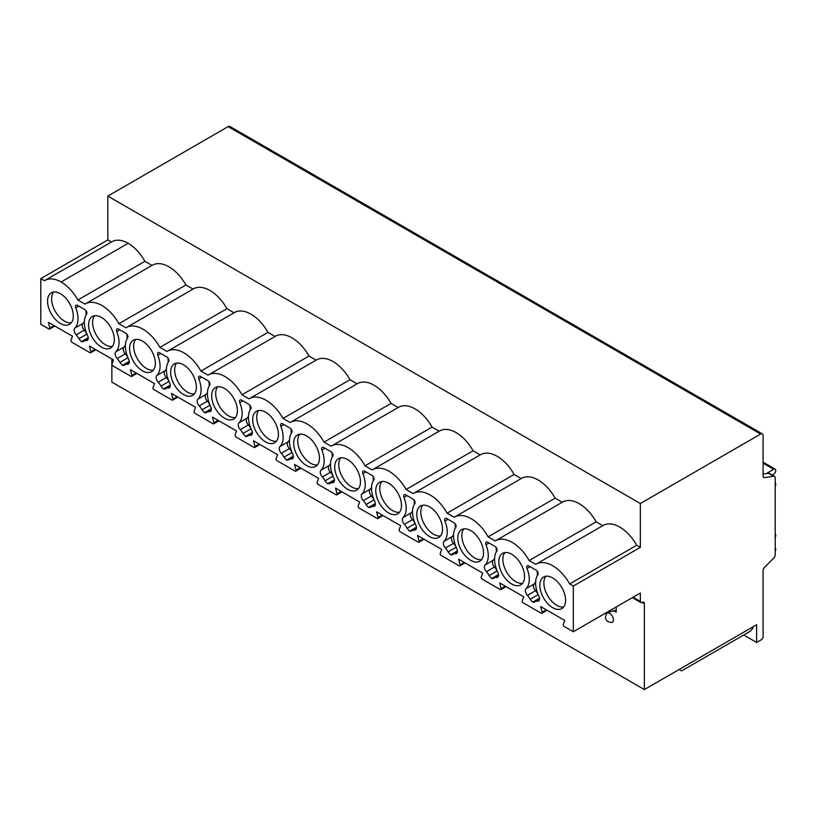 <?xml version="1.0" encoding="UTF-8"?>
<svg xmlns="http://www.w3.org/2000/svg" width="816" height="816" viewBox="0 0 816 816"><rect width="100%" height="100%" fill="white"/><g stroke="black" fill="none" stroke-linecap="round" stroke-linejoin="round"><path stroke-width="1.22" d="M632.39 597.628L640.805 602.494A2.285 1.316 120 0 1 640.336 601.443L640.336 593.048L573.311 631.737L573.311 586.051L640.336 547.352L640.336 503.523L107.824 196.085L107.824 239.914L111.455 242.005M640.805 602.494A2.285 1.316 120 0 0 641.947 602.371A3.427 1.979 -60 0 1 643.661 602.208A3.427 1.979 -60 0 1 644.375 603.779L644.375 689.561L756.626 624.75L756.626 642.467L761.471 639.673A2.285 1.316 120 0 0 763.082 636.868L763.082 570.71A3.427 1.979 -60 0 1 764.684 567.161L773.609 558.256A3.427 1.979 120 0 0 775.2 554.707L775.2 477.89A3.427 1.979 120 0 0 774.486 476.32A3.427 1.979 120 0 0 773.609 476.187L764.684 477.584A3.427 1.979 -60 0 1 763.796 477.442A3.427 1.979 -60 0 1 763.082 475.871L763.082 435.448A3.427 1.979 120 0 0 762.379 433.888A3.427 1.979 120 0 0 760.665 434.051L640.336 503.523M573.311 586.051L569.67 583.95L636.704 545.251L640.336 547.352M569.67 583.95A33.119 19.125 -120 0 0 536.153 564.131A33.119 19.125 -120 0 0 535.755 564.366L529.135 560.541A33.119 19.125 -120 0 0 495.618 540.722A33.119 19.125 -120 0 0 495.22 540.967L488.111 536.857A33.119 19.125 -120 0 0 454.594 517.038A33.119 19.125 -120 0 0 454.196 517.283L447.086 513.172A33.119 19.125 -120 0 0 413.569 493.354A33.119 19.125 -120 0 0 413.171 493.588L406.062 489.488A33.119 19.125 -120 0 0 372.545 469.669A33.119 19.125 -120 0 0 372.147 469.904L365.038 465.803A33.119 19.125 -120 0 0 331.52 445.985A33.119 19.125 -120 0 0 331.123 446.219L324.013 442.119A33.119 19.125 -120 0 0 290.496 422.3A33.119 19.125 -120 0 0 290.098 422.535L282.989 418.435A33.119 19.125 -120 0 0 249.472 398.606A33.119 19.125 -120 0 0 249.074 398.851L241.964 394.75A33.119 19.125 -120 0 0 208.447 374.921A33.119 19.125 -120 0 0 208.049 375.166L200.94 371.066A33.119 19.125 -120 0 0 167.423 351.237A33.119 19.125 -120 0 0 167.025 351.482L159.916 347.381A33.119 19.125 -120 0 0 126.398 327.553A33.119 19.125 -120 0 0 126.001 327.797L118.891 323.697A33.119 19.125 -120 0 0 85.374 303.868A33.119 19.125 -120 0 0 84.976 304.113L77.867 300.013A33.119 19.125 -120 0 0 61.149 281.969A33.119 19.125 -120 0 0 44.829 280.469A33.119 19.125 -120 0 0 44.431 280.704L40.8 278.613L40.8 324.299L48.929 328.991A1.367 0.796 -120 0 0 49.613 329.062A1.367 0.796 -120 0 0 49.847 328.042L54.05 325.615M573.311 631.737L564.213 626.484A1.367 0.796 -120 0 1 563.295 624.475L564.743 620.456L540.682 606.563L542.14 612.265L546.343 609.838M49.847 328.042L48.389 322.34L72.461 336.233L71.002 340.252A1.367 0.796 -120 0 0 71.92 342.271L89.954 352.675A1.367 0.796 -120 0 0 90.637 352.747A1.367 0.796 -120 0 0 90.872 351.727L89.413 346.025L113.475 359.917L112.027 363.936A1.367 0.796 -120 0 0 112.945 365.956L130.978 376.36A1.367 0.796 -120 0 0 131.662 376.431A1.367 0.796 -120 0 0 131.896 375.411L130.438 369.709L154.499 383.602L153.051 387.62A1.367 0.796 -120 0 0 153.969 389.64L172.003 400.054A1.367 0.796 -120 0 0 172.686 400.115A1.367 0.796 -120 0 0 172.921 399.095L171.462 393.394L195.524 407.296L194.075 411.305A1.367 0.796 -120 0 0 194.993 413.324L213.027 423.739A1.367 0.796 -120 0 0 213.71 423.8A1.367 0.796 -120 0 0 213.945 422.78L212.486 417.088L236.548 430.981L235.1 434.989A1.367 0.796 -120 0 0 236.018 437.009L254.051 447.423A1.367 0.796 -120 0 0 254.735 447.484A1.367 0.796 -120 0 0 254.969 446.464L253.511 440.773L277.573 454.665L276.124 458.684A1.367 0.796 -120 0 0 277.042 460.693L295.076 471.107A1.367 0.796 -120 0 0 295.759 471.169A1.367 0.796 -120 0 0 295.994 470.149L294.535 464.457L318.597 478.349L317.149 482.368A1.367 0.796 -120 0 0 318.067 484.378L336.1 494.792A1.367 0.796 -120 0 0 336.784 494.863A1.367 0.796 -120 0 0 337.018 493.833L335.56 488.141L359.621 502.034L358.173 506.053A1.367 0.796 -120 0 0 359.091 508.062L377.125 518.476A1.367 0.796 -120 0 0 377.808 518.548A1.367 0.796 -120 0 0 378.043 517.517L376.584 511.826L400.646 525.718L399.197 529.737A1.367 0.796 -120 0 0 400.115 531.746L418.149 542.161A1.367 0.796 -120 0 0 418.832 542.232A1.367 0.796 -120 0 0 419.067 541.202L417.608 535.51L441.67 549.403L440.222 553.421A1.367 0.796 -120 0 0 441.14 555.431L459.173 565.845A1.367 0.796 -120 0 0 459.857 565.916A1.367 0.796 -120 0 0 460.091 564.886L458.633 559.195L482.695 573.087L481.246 577.106A1.367 0.796 -120 0 0 482.164 579.115L500.198 589.529A1.367 0.796 -120 0 0 500.881 589.601A1.367 0.796 -120 0 0 501.116 588.571L499.657 582.879L523.719 596.771L522.271 600.79A1.367 0.796 -120 0 0 523.189 602.8L541.222 613.214A1.367 0.796 -120 0 0 541.906 613.285A1.367 0.796 -120 0 0 542.14 612.265M498.821 561.694A18.197 10.506 -120 0 0 506.767 580.013A18.197 10.506 -120 0 0 520.792 584.888A18.197 10.506 -120 0 0 524.566 576.555A18.197 10.506 -120 0 0 516.62 558.236A18.197 10.506 -120 0 0 502.595 553.36A18.197 10.506 -120 0 0 498.821 561.694M457.796 538.009A18.197 10.506 -120 0 0 465.742 556.328A18.197 10.506 -120 0 0 479.767 561.204A18.197 10.506 -120 0 0 483.541 552.871A18.197 10.506 -120 0 0 475.595 534.551A18.197 10.506 -120 0 0 461.57 529.676A18.197 10.506 -120 0 0 457.796 538.009M416.772 514.325A18.197 10.506 -120 0 0 424.718 532.644A18.197 10.506 -120 0 0 438.743 537.52A18.197 10.506 -120 0 0 442.517 529.186A18.197 10.506 -120 0 0 434.571 510.867A18.197 10.506 -120 0 0 420.546 505.991A18.197 10.506 -120 0 0 416.772 514.325M375.748 490.64A18.197 10.506 -120 0 0 383.693 508.96A18.197 10.506 -120 0 0 397.718 513.835A18.197 10.506 -120 0 0 401.492 505.502A18.197 10.506 -120 0 0 393.547 487.183A18.197 10.506 -120 0 0 379.522 482.307A18.197 10.506 -120 0 0 375.748 490.64M334.723 466.956A18.197 10.506 -120 0 0 342.669 485.275A18.197 10.506 -120 0 0 356.694 490.151A18.197 10.506 -120 0 0 360.468 481.817A18.197 10.506 -120 0 0 352.522 463.498A18.197 10.506 -120 0 0 338.497 458.623A18.197 10.506 -120 0 0 334.723 466.956M293.699 443.272A18.197 10.506 -120 0 0 301.645 461.581A18.197 10.506 -120 0 0 315.67 466.466A18.197 10.506 -120 0 0 319.444 458.133A18.197 10.506 -120 0 0 311.498 439.814A18.197 10.506 -120 0 0 297.473 434.938A18.197 10.506 -120 0 0 293.699 443.272M252.674 419.587A18.197 10.506 -120 0 0 260.62 437.896A18.197 10.506 -120 0 0 274.645 442.772A18.197 10.506 -120 0 0 278.419 434.449A18.197 10.506 -120 0 0 270.473 416.129A18.197 10.506 -120 0 0 256.448 411.254A18.197 10.506 -120 0 0 252.674 419.587M211.65 395.903A18.197 10.506 -120 0 0 219.596 414.212A18.197 10.506 -120 0 0 233.621 419.087A18.197 10.506 -120 0 0 237.395 410.764A18.197 10.506 -120 0 0 229.449 392.445A18.197 10.506 -120 0 0 215.424 387.569A18.197 10.506 -120 0 0 211.65 395.903M170.626 372.208A18.197 10.506 -120 0 0 178.571 390.527A18.197 10.506 -120 0 0 192.596 395.403A18.197 10.506 -120 0 0 196.37 387.07A18.197 10.506 -120 0 0 188.425 368.761A18.197 10.506 -120 0 0 174.4 363.885A18.197 10.506 -120 0 0 170.626 372.208M129.601 348.524A18.197 10.506 -120 0 0 137.547 366.843A18.197 10.506 -120 0 0 151.572 371.719A18.197 10.506 -120 0 0 155.346 363.385A18.197 10.506 -120 0 0 147.4 345.076A18.197 10.506 -120 0 0 133.375 340.201A18.197 10.506 -120 0 0 129.601 348.524M88.577 324.839A18.197 10.506 -120 0 0 96.523 343.159A18.197 10.506 -120 0 0 110.548 348.034A18.197 10.506 -120 0 0 114.322 339.701A18.197 10.506 -120 0 0 106.376 321.392A18.197 10.506 -120 0 0 92.351 316.506A18.197 10.506 -120 0 0 88.577 324.839M47.552 301.155A18.197 10.506 -120 0 0 55.498 319.474A18.197 10.506 -120 0 0 69.523 324.35A18.197 10.506 -120 0 0 73.297 316.016A18.197 10.506 -120 0 0 65.351 297.697A18.197 10.506 -120 0 0 51.326 292.822A18.197 10.506 -120 0 0 47.552 301.155M539.845 585.378A18.197 10.506 -120 0 0 547.791 603.697A18.197 10.506 -120 0 0 561.816 608.573A18.197 10.506 -120 0 0 565.59 600.239A18.197 10.506 -120 0 0 557.644 581.92A18.197 10.506 -120 0 0 543.619 577.045A18.197 10.506 -120 0 0 539.845 585.378M539.498 599.148L535.327 601.545A9.139 5.273 -120 0 1 537.438 601.147A4.733 2.734 -120 0 0 538.529 600.933A4.733 2.734 -120 0 0 538.846 596.057A22.838 13.189 -120 0 1 537.897 574.729A2.856 1.652 -120 0 0 537.917 572.393A2.856 1.652 -120 0 0 536.163 570.2L528.727 565.906A2.856 1.652 -120 0 0 527.299 565.763A2.856 1.652 -120 0 0 526.993 568.426L530.043 566.661M534.541 602.147L532.664 602.198L530.125 599.281A9.139 5.273 -120 0 0 527.452 595.374A4.733 2.734 -120 0 1 526.055 588.673A22.838 13.189 -120 0 0 526.993 568.426M535.327 601.545A9.139 5.273 -120 0 0 534.766 601.963M498.474 575.464L494.302 577.861A9.139 5.273 -120 0 1 496.414 577.463A4.733 2.734 -120 0 0 497.505 577.249A4.733 2.734 -120 0 0 497.821 572.373A22.838 13.189 -120 0 1 496.873 551.045A2.856 1.652 -120 0 0 496.893 548.709A2.856 1.652 -120 0 0 495.139 546.516L487.703 542.222A2.856 1.652 -120 0 0 486.275 542.079A2.856 1.652 -120 0 0 485.969 544.741L489.019 542.977M493.517 578.462L491.64 578.513L489.1 575.596A9.139 5.273 -120 0 0 486.428 571.69A4.733 2.734 -120 0 1 485.03 564.988A22.838 13.189 -120 0 0 485.969 544.741M494.302 577.861A9.139 5.273 -120 0 0 493.741 578.279M457.45 551.779L453.278 554.176A9.139 5.273 -120 0 1 455.389 553.778A4.733 2.734 -120 0 0 456.481 553.564A4.733 2.734 -120 0 0 456.797 548.689A22.838 13.189 -120 0 1 455.848 527.35A2.856 1.652 -120 0 0 455.869 525.025A2.856 1.652 -120 0 0 454.114 522.832L446.678 518.537A2.856 1.652 -120 0 0 445.25 518.395A2.856 1.652 -120 0 0 444.944 521.057L447.994 519.292M452.492 554.778L450.616 554.829L448.076 551.912A9.139 5.273 -120 0 0 445.403 548.005A4.733 2.734 -120 0 1 444.006 541.304A22.838 13.189 -120 0 0 444.944 521.057M453.278 554.176A9.139 5.273 -120 0 0 452.717 554.594M416.425 528.095L412.253 530.492A9.139 5.273 -120 0 1 414.365 530.084A4.733 2.734 -120 0 0 415.456 529.88A4.733 2.734 -120 0 0 415.772 525.004A22.838 13.189 -120 0 1 414.824 503.666A2.856 1.652 -120 0 0 414.844 501.34A2.856 1.652 -120 0 0 413.09 499.147L405.654 494.853A2.856 1.652 -120 0 0 404.226 494.71A2.856 1.652 -120 0 0 403.92 497.372L406.97 495.608M411.468 531.094L409.591 531.145L407.051 528.227A9.139 5.273 -120 0 0 404.379 524.321A4.733 2.734 -120 0 1 402.982 517.619A22.838 13.189 -120 0 0 403.92 497.372M412.253 530.492A9.139 5.273 -120 0 0 411.692 530.91M375.401 504.4L371.229 506.807A9.139 5.273 -120 0 1 373.34 506.399A4.733 2.734 -120 0 0 374.432 506.195A4.733 2.734 -120 0 0 374.748 501.32A22.838 13.189 -120 0 1 373.799 479.981A2.856 1.652 -120 0 0 373.82 477.656A2.856 1.652 -120 0 0 372.065 475.463L364.63 471.169A2.856 1.652 -120 0 0 363.202 471.026A2.856 1.652 -120 0 0 362.896 473.688L365.945 471.923M370.444 507.409L368.567 507.46L366.027 504.543A9.139 5.273 -120 0 0 363.355 500.636A4.733 2.734 -120 0 1 361.957 493.935A22.838 13.189 -120 0 0 362.896 473.688M371.229 506.807A9.139 5.273 -120 0 0 370.668 507.226M334.376 480.716L330.205 483.123A9.139 5.273 -120 0 1 332.316 482.715A4.733 2.734 -120 0 0 333.407 482.511A4.733 2.734 -120 0 0 333.724 477.635A22.838 13.189 -120 0 1 332.775 456.297A2.856 1.652 -120 0 0 332.795 453.971A2.856 1.652 -120 0 0 331.041 451.778L323.605 447.474A2.856 1.652 -120 0 0 322.177 447.341A2.856 1.652 -120 0 0 321.871 450.004L324.921 448.239M329.419 483.725L327.553 483.776L325.003 480.859A9.139 5.273 -120 0 0 322.33 476.952A4.733 2.734 -120 0 1 320.933 470.251A22.838 13.189 -120 0 0 321.871 450.004M330.205 483.123A9.139 5.273 -120 0 0 329.644 483.541M293.352 457.031L289.18 459.439A9.139 5.273 -120 0 1 291.292 459.031A4.733 2.734 -120 0 0 292.383 458.827A4.733 2.734 -120 0 0 292.699 453.951A22.838 13.189 -120 0 1 291.761 432.613A2.856 1.652 -120 0 0 291.771 430.277A2.856 1.652 -120 0 0 290.017 428.094L282.581 423.79A2.856 1.652 -120 0 0 281.153 423.647A2.856 1.652 -120 0 0 280.847 426.319L283.897 424.555M288.395 460.04L286.528 460.091L283.978 457.174A9.139 5.273 -120 0 0 281.306 453.268A4.733 2.734 -120 0 1 279.908 446.566A22.838 13.189 -120 0 0 280.847 426.319M289.18 459.439A9.139 5.273 -120 0 0 288.619 459.857M252.328 433.347L248.156 435.754A9.139 5.273 -120 0 1 250.267 435.346A4.733 2.734 -120 0 0 251.359 435.142A4.733 2.734 -120 0 0 251.675 430.267A22.838 13.189 -120 0 1 250.736 408.928A2.856 1.652 -120 0 0 250.747 406.592A2.856 1.652 -120 0 0 248.992 404.399L241.556 400.105A2.856 1.652 -120 0 0 240.128 399.962A2.856 1.652 -120 0 0 239.822 402.625L242.872 400.87M247.37 436.346L245.504 436.397L242.954 433.49A9.139 5.273 -120 0 0 240.281 429.583A4.733 2.734 -120 0 1 238.884 422.882A22.838 13.189 -120 0 0 239.822 402.625M248.156 435.754A9.139 5.273 -120 0 0 247.595 436.172M211.303 409.663L207.131 412.07A9.139 5.273 -120 0 1 209.243 411.662A4.733 2.734 -120 0 0 210.334 411.458A4.733 2.734 -120 0 0 210.65 406.582A22.838 13.189 -120 0 1 209.712 385.244A2.856 1.652 -120 0 0 209.722 382.908A2.856 1.652 -120 0 0 207.968 380.715L200.532 376.421A2.856 1.652 -120 0 0 199.104 376.278A2.856 1.652 -120 0 0 198.798 378.94L201.848 377.186M206.346 412.661L204.479 412.712L201.929 409.805A9.139 5.273 -120 0 0 199.257 405.899A4.733 2.734 -120 0 1 197.86 399.197A22.838 13.189 -120 0 0 198.798 378.94M207.131 412.07A9.139 5.273 -120 0 0 206.57 412.488M170.279 385.978L166.117 388.385A9.139 5.273 -120 0 1 168.218 387.977A4.733 2.734 -120 0 0 169.31 387.763A4.733 2.734 -120 0 0 169.626 382.898A22.838 13.189 -120 0 1 168.688 361.559A2.856 1.652 -120 0 0 168.698 359.224A2.856 1.652 -120 0 0 166.943 357.031L159.508 352.736A2.856 1.652 -120 0 0 158.08 352.594A2.856 1.652 -120 0 0 157.774 355.256L160.823 353.501M165.322 388.977L163.455 389.028L160.905 386.121A9.139 5.273 -120 0 0 158.233 382.214A4.733 2.734 -120 0 1 156.835 375.513A22.838 13.189 -120 0 0 157.774 355.256M166.117 388.385A9.139 5.273 -120 0 0 165.546 388.804M129.254 362.294L125.093 364.701A9.139 5.273 -120 0 1 127.194 364.293A4.733 2.734 -120 0 0 128.285 364.079A4.733 2.734 -120 0 0 128.602 359.213A22.838 13.189 -120 0 1 127.663 337.875A2.856 1.652 -120 0 0 127.673 335.539A2.856 1.652 -120 0 0 125.919 333.346L118.483 329.052A2.856 1.652 -120 0 0 117.055 328.909A2.856 1.652 -120 0 0 116.749 331.571L119.799 329.817M124.297 365.293L122.431 365.344L119.881 362.437A9.139 5.273 -120 0 0 117.208 358.53A4.733 2.734 -120 0 1 115.811 351.829A22.838 13.189 -120 0 0 116.749 331.571M125.093 364.701A9.139 5.273 -120 0 0 124.522 365.119M88.23 338.609L84.068 341.017A9.139 5.273 -120 0 1 86.17 340.609A4.733 2.734 -120 0 0 87.261 340.394A4.733 2.734 -120 0 0 87.577 335.519A22.838 13.189 -120 0 1 86.639 314.191A2.856 1.652 -120 0 0 86.649 311.855A2.856 1.652 -120 0 0 84.895 309.662L77.459 305.368A2.856 1.652 -120 0 0 76.031 305.225A2.856 1.652 -120 0 0 75.725 307.887L78.775 306.122M83.273 341.608L81.406 341.659L78.856 338.752A9.139 5.273 -120 0 0 76.184 334.846A4.733 2.734 -120 0 1 74.786 328.134A22.838 13.189 -120 0 0 75.725 307.887M84.068 341.017A9.139 5.273 -120 0 0 83.497 341.435M545.863 576.28A18.197 10.506 -120 0 0 543.884 583.052A18.197 10.506 -120 0 0 550.535 599.893A18.197 10.506 -120 0 0 563.611 607.012M504.839 552.585A18.197 10.506 -120 0 0 502.86 559.368A18.197 10.506 -120 0 0 509.51 576.208A18.197 10.506 -120 0 0 522.587 583.328M463.814 528.901A18.197 10.506 -120 0 0 461.836 535.673A18.197 10.506 -120 0 0 468.486 552.524A18.197 10.506 -120 0 0 481.562 559.643M422.79 505.216A18.197 10.506 -120 0 0 420.811 511.989A18.197 10.506 -120 0 0 427.462 528.839A18.197 10.506 -120 0 0 440.538 535.959M381.766 481.532A18.197 10.506 -120 0 0 379.787 488.305A18.197 10.506 -120 0 0 386.437 505.155A18.197 10.506 -120 0 0 399.514 512.275M340.741 457.847A18.197 10.506 -120 0 0 338.762 464.62A18.197 10.506 -120 0 0 345.413 481.471A18.197 10.506 -120 0 0 358.489 488.59M299.717 434.163A18.197 10.506 -120 0 0 297.738 440.936A18.197 10.506 -120 0 0 304.388 457.786A18.197 10.506 -120 0 0 317.465 464.906M258.692 410.479A18.197 10.506 -120 0 0 256.714 417.251A18.197 10.506 -120 0 0 263.364 434.102A18.197 10.506 -120 0 0 276.44 441.221M217.668 386.794A18.197 10.506 -120 0 0 215.689 393.567A18.197 10.506 -120 0 0 222.34 410.417A18.197 10.506 -120 0 0 235.416 417.537M176.644 363.11A18.197 10.506 -120 0 0 174.665 369.883A18.197 10.506 -120 0 0 181.315 386.733A18.197 10.506 -120 0 0 194.392 393.853M135.619 339.425A18.197 10.506 -120 0 0 133.64 346.198A18.197 10.506 -120 0 0 140.291 363.049A18.197 10.506 -120 0 0 153.367 370.158M94.595 315.741A18.197 10.506 -120 0 0 92.616 322.514A18.197 10.506 -120 0 0 99.266 339.364A18.197 10.506 -120 0 0 112.343 346.474M53.57 292.057A18.197 10.506 -120 0 0 51.592 298.829A18.197 10.506 -120 0 0 58.242 315.67A18.197 10.506 -120 0 0 71.318 322.789M77.867 300.013L144.891 261.314L151.99 265.404M61.149 281.969L128.183 243.27A33.119 19.125 60 0 1 144.891 261.314M128.183 243.27A33.119 19.125 -120 0 0 111.863 241.771L44.829 280.469M40.8 278.613L107.824 239.914M636.704 545.251A33.119 19.125 -120 0 0 603.187 525.433L536.153 564.131M529.135 560.541L596.159 521.852L602.779 525.667M596.159 521.852A33.119 19.125 -120 0 0 562.642 502.024L495.618 540.722M488.111 536.857L555.135 498.158L562.234 502.258M555.135 498.158A33.119 19.125 -120 0 0 521.618 478.339L454.594 517.038M447.086 513.172L514.111 474.473L521.21 478.574M514.111 474.473A33.119 19.125 -120 0 0 480.593 454.655L413.569 493.354M406.062 489.488L473.086 450.789L480.185 454.889M473.086 450.789A33.119 19.125 -120 0 0 439.569 430.97L372.545 469.669M365.038 465.803L432.062 427.105L439.161 431.205M432.062 427.105A33.119 19.125 -120 0 0 398.545 407.286L331.52 445.985M324.013 442.119L391.037 403.42L398.137 407.521M391.037 403.42A33.119 19.125 -120 0 0 357.52 383.602L290.496 422.3M282.989 418.435L350.013 379.736L357.112 383.836M350.013 379.736A33.119 19.125 -120 0 0 316.496 359.917L249.472 398.606M241.964 394.75L308.989 356.051L316.088 360.152M308.989 356.051A33.119 19.125 -120 0 0 275.471 336.223L208.447 374.921M200.94 371.066L267.964 332.367L275.063 336.467M267.964 332.367A33.119 19.125 -120 0 0 234.447 312.538L167.423 351.237M159.916 347.381L226.94 308.683L234.039 312.783M226.94 308.683A33.119 19.125 -120 0 0 193.423 288.854L126.398 327.553M118.891 323.697L185.915 284.998L193.015 289.088M185.915 284.998A33.119 19.125 -120 0 0 152.398 265.169L85.374 303.868M644.375 689.561L111.863 382.112L111.863 358.989M762.379 433.888L229.867 126.439A3.427 1.979 120 0 0 228.154 126.613L107.824 196.085M616.192 606.982L616.192 612.194A3.427 1.979 -60 0 0 615.478 610.623A3.427 1.979 -60 0 0 614.315 610.552L604.972 613.459M613.428 619.844A5.233 3.019 -120 0 0 610.705 614.152A5.233 3.019 -120 0 0 606.543 613.693L605.523 616.855C605.503 620.303 607.532 622.18 611.612 622.475A5.233 3.019 -120 0 0 613.428 619.844M681.554 670.915L749.17 631.88A26.265 15.167 -120 0 0 753.474 626.566M756.626 642.467L743.723 635.021M680.646 670.405L679.096 669.508M772.548 475.198L774.353 473.504A2.856 1.652 120 0 0 775.169 469.159A2.856 1.652 120 0 0 773.741 469.302L766.316 473.586M775.2 486.397A2.856 1.652 120 0 0 775.2 483.164M775.2 537.316A2.856 1.652 120 0 0 775.2 534.082M775.2 551.3A2.856 1.652 120 0 0 775.2 548.066M774.486 476.32L769.406 473.382A3.427 1.979 120 0 0 768.519 473.249L763.082 474.096M532.664 602.198L539.488 598.261M535.622 582.104A22.838 13.189 60 0 1 534.123 584.011A4.733 2.734 -120 0 0 535.531 590.713A9.139 5.273 60 0 1 538.183 594.589L530.125 599.281M537.071 570.965A22.838 13.189 60 0 1 537.346 575.566M491.64 578.513L498.464 574.576M494.598 558.419A22.838 13.189 60 0 1 493.099 560.327A4.733 2.734 -120 0 0 494.506 567.028A9.139 5.273 60 0 1 497.158 570.904M496.046 547.281A22.838 13.189 60 0 1 496.322 551.881M450.616 554.829L457.439 550.892M453.574 534.735A22.838 13.189 60 0 1 452.074 536.642A4.733 2.734 -120 0 0 453.482 543.344A9.139 5.273 60 0 1 456.134 547.22M455.022 523.597A22.838 13.189 60 0 1 455.297 528.197M409.591 531.145L416.415 527.207M412.549 511.051A22.838 13.189 60 0 1 411.05 512.958A4.733 2.734 -120 0 0 412.457 519.659A9.139 5.273 60 0 1 415.109 523.535M413.998 499.912A22.838 13.189 60 0 1 414.273 504.512M368.567 507.46L375.391 503.523M371.525 487.366A22.838 13.189 60 0 1 370.025 489.274A4.733 2.734 -120 0 0 371.433 495.975A9.139 5.273 60 0 1 374.085 499.851M372.973 476.228A22.838 13.189 60 0 1 373.249 480.828M327.553 483.776L334.366 479.839M330.5 463.672A22.838 13.189 60 0 1 329.001 465.589A4.733 2.734 -120 0 0 330.409 472.291A9.139 5.273 60 0 1 333.061 476.167L325.003 480.859M331.949 452.543A22.838 13.189 60 0 1 332.224 457.144M286.528 460.091L293.342 456.154M289.476 439.987A22.838 13.189 60 0 1 287.977 441.905A4.733 2.734 -120 0 0 289.384 448.606A9.139 5.273 60 0 1 292.036 452.472M290.924 428.859A22.838 13.189 60 0 1 291.2 433.459M245.504 436.397L252.317 432.47M248.452 416.303A22.838 13.189 60 0 1 246.952 418.22A4.733 2.734 -120 0 0 248.36 424.922A9.139 5.273 60 0 1 251.012 428.788L242.954 433.49M249.9 405.175A22.838 13.189 60 0 1 250.175 409.775M204.479 412.712L211.293 408.785M207.427 392.618A22.838 13.189 60 0 1 205.928 394.536A4.733 2.734 -120 0 0 207.335 401.237A9.139 5.273 60 0 1 209.987 405.103M208.876 381.49A22.838 13.189 60 0 1 209.151 386.08M163.455 389.028L170.269 385.101M166.403 368.934A22.838 13.189 60 0 1 164.903 370.852A4.733 2.734 -120 0 0 166.311 377.553A9.139 5.273 60 0 1 168.963 381.419M167.851 357.806A22.838 13.189 60 0 1 168.127 362.396M122.431 365.344L129.244 361.406M125.378 345.25A22.838 13.189 60 0 1 123.879 347.157A4.733 2.734 -120 0 0 125.287 353.858A9.139 5.273 60 0 1 127.939 357.734M126.827 334.121A22.838 13.189 60 0 1 127.102 338.711M81.406 341.659L88.22 337.722M84.354 321.565A22.838 13.189 60 0 1 82.855 323.473A4.733 2.734 -120 0 0 84.262 330.174A9.139 5.273 60 0 1 86.914 334.05M85.802 310.437A22.838 13.189 60 0 1 86.078 315.027M640.336 601.443L633.063 597.241M90.872 351.727L95.074 349.299M131.896 375.411L136.099 372.983M172.921 399.095L177.123 396.668M213.945 422.78L218.147 420.352M254.969 446.464L259.172 444.037M295.994 470.149L300.196 467.721M337.018 493.833L341.221 491.405M378.043 517.517L382.245 515.09M419.067 541.202L423.269 538.774M460.091 564.886L464.294 562.459M501.116 588.571L505.318 586.143M644.375 603.779L641.947 602.371M613.683 610.745L616.192 612.194M773.741 469.302L763.082 463.151M764.684 477.584L763.235 476.748M773.609 476.187L768.519 473.249M760.665 434.051L228.154 126.613M537.438 601.147L539.264 600.097M527.452 595.374L535.531 590.713M526.055 588.673L534.123 584.011M496.414 577.463L498.239 576.412M489.1 575.596L497.168 570.945M486.428 571.69L494.506 567.028M485.03 564.988L493.099 560.327M455.389 553.778L457.215 552.728M448.076 551.912L456.144 547.261M445.403 548.005L453.482 543.344M444.006 541.304L452.074 536.642M414.365 530.084L416.191 529.033M407.051 528.227L415.12 523.576M404.379 524.321L412.457 519.659M402.982 517.619L411.05 512.958M373.34 506.399L375.166 505.349M366.027 504.543L374.095 499.882M363.355 500.636L371.433 495.975M361.957 493.935L370.025 489.274M332.316 482.715L334.142 481.664M322.33 476.952L330.409 472.291M320.933 470.251L329.001 465.589M291.292 459.031L293.117 457.98M283.978 457.174L292.046 452.513M281.306 453.268L289.384 448.606M279.908 446.566L287.977 441.905M250.267 435.346L252.093 434.296M240.281 429.583L248.36 424.922M238.884 422.882L246.952 418.22M209.243 411.662L211.069 410.611M201.929 409.805L209.998 405.144M199.257 405.899L207.335 401.237M197.86 399.197L205.928 394.536M168.218 387.977L170.044 386.927M160.905 386.121L168.973 381.46M158.233 382.214L166.311 377.553M156.835 375.513L164.903 370.852M127.194 364.293L129.02 363.242M119.881 362.437L127.949 357.775M117.208 358.53L125.287 353.858M115.811 351.829L123.879 347.157M86.17 340.609L87.995 339.558M78.856 338.752L86.924 334.091M76.184 334.846L84.262 330.174M74.786 328.134L82.855 323.473M54.825 326.053L49.613 329.062M95.849 349.738L90.637 352.747M136.874 373.422L131.662 376.431M177.898 397.106L172.686 400.115M218.923 420.801L213.71 423.8M259.947 444.485L254.735 447.484M300.971 468.17L295.759 471.169M341.996 491.854L336.784 494.863M383.02 515.539L377.808 518.548M424.045 539.223L418.832 542.232M465.069 562.907L459.857 565.916M506.093 586.592L500.881 589.601M547.118 610.276L541.906 613.285M763.082 462.182L775.169 469.159"/></g></svg>

